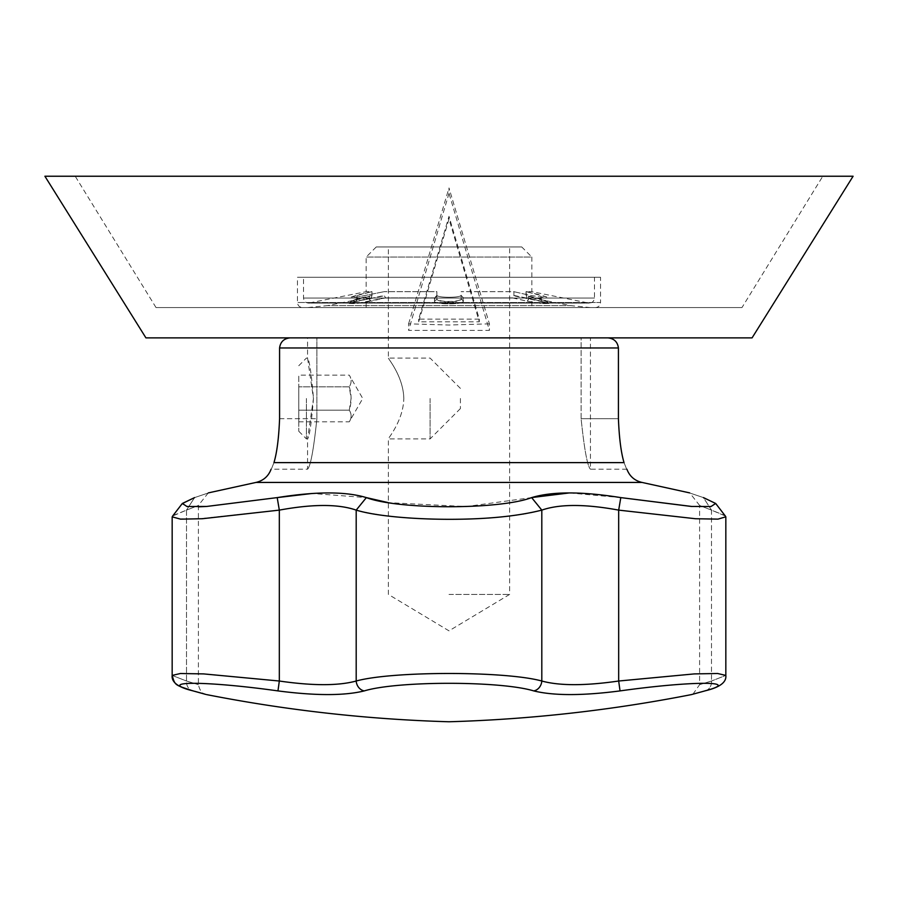 <?xml version="1.0" encoding="UTF-8"?>
<svg xmlns="http://www.w3.org/2000/svg" width="898" height="898" viewBox="0 0 898 898"><rect width="100%" height="100%" fill="white"/><g stroke="black" fill="none" stroke-linecap="round" stroke-linejoin="round"><path stroke-width="0.67" stroke-dasharray="4.49 3.37" d="M273.969 462.616C270.455 471.371 270.455 471.371 273.969 462.616L624.031 462.616C627.545 471.371 627.545 471.371 624.031 462.616C627.545 471.371 627.545 471.371 624.031 462.616M279.581 418.692L316.893 418.692L316.893 337.873L290.144 337.873L316.893 337.873L307.565 337.873L316.893 337.873L316.893 418.692C313.694 449.382 310.585 466.219 307.565 469.205C310.585 466.23 313.694 449.393 316.893 418.692C313.694 449.382 310.585 466.219 307.565 469.205C310.585 466.23 313.694 449.393 316.893 418.692L279.581 418.692L279.581 347.975C280.401 341.914 283.925 338.546 290.144 337.873L607.856 337.873L581.107 337.873L581.107 418.692C584.306 449.382 587.415 466.219 590.435 469.205C587.415 466.23 584.306 449.393 581.107 418.692C584.306 449.382 587.415 466.219 590.435 469.205C587.415 466.23 584.306 449.393 581.107 418.692L581.107 337.873L607.856 337.873C614.097 338.535 617.622 341.902 618.419 347.975L618.419 418.692L581.107 418.692L618.419 418.692M607.856 337.873L290.144 337.873M704.122 691.123L705.413 690.764A10.103 8.666 74.6 0 0 711.485 681.021C695.703 685.87 695.703 685.87 711.485 681.021C695.703 685.87 695.703 685.87 711.485 681.021A10.103 8.666 -105.4 0 1 705.413 690.764C719.826 687.329 726.628 682.211 725.831 675.419L711.485 681.021L725.831 675.419L717.637 673.511L694.356 673.904L618.677 681.021C585.204 685.87 559.589 685.87 541.808 681.021C505.574 670.974 392.549 670.952 356.192 681.021C338.501 685.87 312.886 685.87 279.323 681.021L203.678 673.904L180.341 673.5L172.169 675.419L172.169 516.833L179.578 518.943L201.747 518.516L279.323 510.12C312.83 503.946 338.445 503.946 356.192 510.12C380.438 516.249 411.385 519.313 449.034 519.313C486.368 519.235 522.748 515.935 541.808 510.12C559.533 503.946 585.159 503.946 618.677 510.12L620.799 497.604L569.321 492.935M618.677 510.12L695.692 518.73L717.423 519.156L725.831 516.833L725.517 516.069L711.485 510.12C695.714 503.958 695.714 503.958 711.485 510.12C695.714 503.958 695.714 503.958 711.485 510.12L703.437 497.604C685.028 491.386 685.028 491.386 703.437 497.604C685.028 491.386 685.028 491.386 703.437 497.604L715.661 503.464L711.171 506.506L692.021 506.494M173.033 515.542L186.515 510.12C202.286 503.946 202.286 503.946 186.515 510.12C202.286 503.946 202.286 503.946 186.515 510.12L194.563 497.604C212.972 491.386 212.972 491.386 194.563 497.604L186.515 510.12L172.495 516.069M279.323 510.12L277.201 497.604L205.979 506.494M198.402 506.831L185.257 506.259L182.204 503.632M198.402 505.484L198.402 684.68C199.771 690.562 202.241 693.806 205.788 694.412L192.587 690.764A10.103 8.666 -74.6 0 0 193.227 690.91C154.22 680.796 205.709 680.763 277.965 690.91C315.535 695.793 344.304 695.793 364.262 690.91A10.103 8.666 74.6 0 1 356.192 681.021L356.192 510.12L366.362 497.604L312.156 493.473M541.808 510.12L531.638 497.604L466.062 506.573L388.385 502.656M711.485 509.929L711.485 681.021L711.485 510.12L724.967 515.531M172.169 675.431L186.515 681.021C202.297 685.87 202.297 685.87 186.515 681.021C202.297 685.87 202.297 685.87 186.515 681.021L172.169 675.431M364.262 690.91C397.309 680.796 500.568 680.763 533.738 690.91C553.606 695.793 582.375 695.793 620.035 690.91C692.089 680.796 743.87 680.763 704.773 690.91L693.806 693.941M186.515 509.929L186.515 681.021A10.103 8.666 -74.6 0 0 192.587 690.764A10.103 8.666 105.4 0 1 186.515 681.021L186.515 510.12M705.413 690.764A10.103 8.666 74.6 0 1 704.773 690.91M618.677 681.021L620.035 690.91M277.965 690.91L279.323 681.021L279.323 509.929M541.808 509.929L541.808 681.021A10.103 8.666 -74.6 0 1 533.738 690.91M711.485 510.12L703.437 497.604M460.405 398.488L460.405 408.59L460.405 398.488M430.097 398.488L430.097 438.898L430.097 398.488M449 594.42L509.615 594.42L449 594.42M403.819 398.488C403.325 376.172 387.7 358.19 388.385 358.078C387.734 358.246 403.213 376.049 403.819 398.285C403.438 420.657 387.689 438.808 388.385 438.898C387.723 438.774 403.337 420.769 403.819 398.488M449 246.95L388.385 246.95L449 246.95M521.738 246.95L376.262 246.95L521.738 246.95L531.841 257.053L366.159 257.053L531.841 257.053L531.841 291.682L526.026 291.682L526.026 295.812L540.798 299.191L546.893 301.447L541.752 301.571L513.903 295.812L512.792 297.608M307.666 307.565L590.334 307.565L307.666 307.565L327.478 305.601L570.522 305.601L327.478 305.601L366.159 297.867L366.159 307.565L531.841 307.565L366.159 307.565M512.59 297.855L527.317 301.223L528.675 299.191L528.675 295.06L540.731 297.047L546.848 297.047L526.026 291.682L526.778 297.564M594.476 277.257L303.524 277.257L594.476 277.257L594.476 298.046C594.005 301.593 591.995 303.243 588.437 303.008L531.841 291.682L526.026 291.682L540.798 295.06L541.46 301.223L526.722 297.855L526.026 295.812M527.317 301.223L541.853 303.546L548.442 303.401L541.46 301.223M526.845 297.855L541.584 301.212L540.798 295.06L546.848 297.047L540.742 297.047L528.675 295.06L528.675 298.798L527.07 301.212L512.343 297.855L513.903 295.431L541.741 301.234L546.893 301.122L540.798 298.798L526.026 295.431M541.584 301.212L548.768 303.457L542.111 303.614L527.07 301.212M512.376 297.867L463.132 297.867L463.144 301.223L461.123 299.191L461.123 295.06C461.976 298.013 436.046 298.024 436.877 295.06L436.877 299.18L434.856 301.223L434.868 297.855L436.877 295.812L436.877 299.191C438.224 302.705 459.798 302.705 461.123 299.191L461.123 295.812L462.874 297.608M463.144 301.223C464.131 304.624 433.902 304.635 434.856 301.223M371.155 297.855L356.416 301.212L357.202 295.06L371.974 291.682L351.152 297.047L357.258 297.047L384.097 291.682L357.269 297.047L351.152 297.047L357.202 295.06L356.54 301.223L371.278 297.855L371.974 295.812L357.202 299.191L351.073 301.47L356.326 301.47L384.097 295.812L385.208 297.608M385.41 297.855L356.147 303.546L349.558 303.401L356.54 301.223M370.683 301.223L369.325 299.191L369.325 295.06L369.325 298.798L356.461 301.212L351.107 301.156L357.202 298.798L371.974 295.431L371.222 297.564M369.325 298.798L370.93 301.212L385.657 297.855L384.097 295.431L369.325 298.798M356.416 301.212L349.232 303.457L355.889 303.614L370.93 301.212M434.497 297.855L434.486 301.212L436.877 298.798L436.877 295.431L434.789 297.564M436.877 295.431L436.877 291.682L384.097 291.682L436.877 291.682L436.877 295.06C436.024 298.013 461.954 298.024 461.123 295.06L461.123 298.798L463.514 301.212L463.503 297.855L461.123 295.431L461.123 298.798C459.798 302.401 438.179 302.401 436.877 298.798L436.877 295.812M434.486 301.212C433.352 304.703 464.614 304.714 463.514 301.212M463.514 297.867L512.623 297.867M385.624 297.867L434.486 297.867M434.868 297.867L385.377 297.867M513.903 295.812L513.903 291.682L461.123 291.682L513.903 291.682L528.675 295.06L513.903 291.682L513.903 295.431M371.974 295.431L371.974 291.682L366.159 291.682L371.974 291.682L371.974 295.812M590.334 307.565L570.522 305.601L531.841 297.867L531.841 307.565M600.538 277.257L297.463 277.257L600.538 277.257L600.538 302.514L297.463 302.514L600.538 302.514C600.268 305.556 598.584 307.239 595.486 307.565L302.514 307.565C299.449 307.262 297.766 305.578 297.463 302.514L297.463 277.257M479.308 319.138L418.692 319.138L449 216.328L479.308 319.138L479.308 321.821L449 219.011L418.692 321.821L479.308 321.821M302.514 307.565L595.486 307.565M349.277 410.161L351.084 398.488L349.277 386.825C351.713 394.604 351.713 402.383 349.277 410.161C351.713 414.045 351.713 417.94 349.277 421.824C351.713 417.94 351.713 414.045 349.277 410.161L298.765 410.161L298.765 386.825L298.765 421.824L298.765 410.161L349.277 410.161M298.765 421.824L349.277 421.824L362.747 398.488L349.277 375.151C351.713 379.046 351.713 382.93 349.277 386.825C351.713 382.93 351.713 379.046 349.277 375.151L298.765 375.151L298.765 386.825L298.765 375.151M449 216.328L449 219.011M418.692 319.138L418.692 321.821M741.973 307.565L156.028 307.565L741.973 307.565L822.793 176.233L75.208 176.233L822.793 176.233M349.277 386.825L298.765 386.825L349.277 386.825M449 193.306L408.59 330.385L489.41 330.385L449 193.306L449 187.951L489.41 323.841L489.41 330.385M298.765 398.488L298.765 431.242L298.765 398.488M489.41 323.841L449 325.02L408.59 323.841L408.59 330.385M408.59 323.841L449 187.951M44.9 176.233L853.1 176.233M306.42 398.488L306.42 438.898L306.42 398.488M145.925 337.873L752.075 337.873M313.458 398.488C311.46 423.025 309.496 436.495 307.565 438.898L313.458 398.488L307.565 358.078C309.496 360.491 311.46 373.961 313.458 398.488M279.581 347.975L618.419 347.975M255.952 482.439L642.048 482.439M588.437 303.008L309.563 303.008L588.437 303.008M594.476 298.046L303.524 298.046L594.476 298.046M298.765 431.242L306.42 438.898L307.565 438.898L307.565 469.205L271.106 469.205M626.894 469.205L590.435 469.205L590.435 337.873M692.942 694.176L699.598 684.68L699.598 505.495M725.831 675.419L725.831 516.855M715.796 503.632L725.404 516.114M699.654 505.495L689.754 492.923M208.291 492.879L198.368 505.462M460.405 388.385L430.097 358.078L388.385 358.078L388.385 246.95M460.405 408.59L430.097 438.898L388.385 438.898L388.385 594.42L449 630.845L509.615 594.42L509.615 246.95M546.747 301.369L548.442 303.401M548.768 303.457L546.747 301.032M349.558 303.401L351.23 301.391M351.23 301.055L349.232 303.457M376.262 246.95L366.159 257.053L366.159 291.682L308.575 303.097L589.425 303.097L308.575 303.097C305.511 302.806 303.827 301.122 303.524 298.046L303.524 277.257M156.028 307.565L75.208 176.233M298.765 365.733L306.42 358.078L307.565 358.078L307.565 337.873"/><path stroke-width="1.35" d="M273.969 462.616C276.954 452.592 278.818 437.943 279.581 418.692C278.818 437.932 276.954 452.581 273.969 462.616C270.455 471.371 270.455 471.371 273.969 462.616L624.031 462.616C621.046 452.592 619.182 437.943 618.419 418.692C619.182 437.932 621.046 452.581 624.031 462.616M618.419 418.692L618.419 347.975C617.6 341.88 614.075 338.512 607.856 337.873M290.144 337.873C283.914 338.512 280.389 341.88 279.581 347.975L279.581 418.692M689.642 492.89L642.048 482.439C634.65 480.711 629.599 476.299 626.894 469.205M569.321 492.935L531.762 497.559M692.021 506.494L620.799 497.604L691.202 506.438L710.98 506.528L715.684 503.475L703.437 497.604M182.204 503.632L194.563 497.604C212.972 491.386 212.972 491.386 194.563 497.604L182.339 503.464L187.02 506.528L206.798 506.438L277.201 497.604C316.074 491.386 345.797 491.386 366.362 497.604C398.229 509.75 499.692 509.795 531.638 497.604C552.113 491.386 581.825 491.386 620.799 497.604L618.677 510.12C585.17 503.946 559.555 503.946 541.808 510.12C517.562 516.249 486.615 519.313 448.966 519.313C411.632 519.235 375.252 515.935 356.192 510.12C338.467 503.946 312.841 503.946 279.323 510.12L202.308 518.73L180.588 519.156L172.169 516.833L172.169 675.419L180.363 673.511L203.644 673.904L279.323 681.021C312.796 685.87 338.411 685.87 356.192 681.021C392.426 670.974 505.451 670.952 541.808 681.021C559.499 685.87 585.114 685.87 618.677 681.021L694.322 673.904L717.659 673.5L725.831 675.419L725.831 516.799L718.018 519.123L695.591 518.741L618.677 510.12L618.677 681.021L620.035 690.91C582.465 695.793 553.696 695.793 533.738 690.91C500.691 680.796 397.432 680.763 364.262 690.91C344.394 695.793 315.625 695.793 277.965 690.91C205.911 680.796 154.13 680.763 193.227 690.91C210.929 695.793 210.929 695.793 193.227 690.91A10.103 8.666 105.4 0 1 192.587 690.764L205.777 694.412M205.979 506.494L198.402 506.831M312.156 493.473L277.201 497.604L279.323 510.12L279.323 681.021L277.965 690.91M388.385 502.656L366.362 497.604L356.192 510.12M724.967 515.531L725.831 516.799M204.654 694.064L194.866 691.359M699.138 692.493L691.449 694.592C611.381 710.318 530.561 719.377 449 721.768C367.439 719.377 286.619 710.318 206.551 694.592M725.831 675.543L725.831 675.431C726.628 682.222 719.814 687.34 705.413 690.764A10.103 8.666 -105.4 0 1 704.773 690.91C687.071 695.793 687.071 695.793 704.773 690.91C743.78 680.796 692.291 680.763 620.035 690.91M693.806 693.941L691.999 694.446M364.262 690.91A10.103 8.666 -105.4 0 1 356.192 681.021L356.192 509.929M531.638 497.604L541.808 510.12L541.808 681.021A10.103 8.666 105.4 0 1 533.738 690.91M853.1 176.233L44.9 176.233L145.925 337.873L752.075 337.873L853.1 176.233M618.419 347.975L279.581 347.975M642.048 482.439L255.952 482.439C263.35 480.711 268.401 476.299 271.106 469.205M618.677 681.021L618.677 509.929M255.952 482.439L208.358 492.89M172.169 675.419C175.099 685.544 174.56 684.804 192.587 690.764C178.186 687.34 171.372 682.222 172.169 675.431M705.604 690.719L692.942 694.176M699.419 692.414L704.122 691.123M725.404 516.103L715.684 503.475M172.618 516.069L182.328 503.475L172.596 516.114"/></g></svg>
